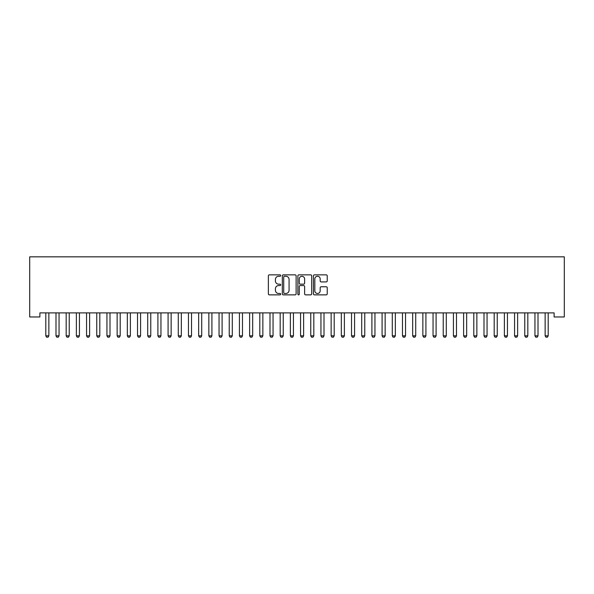 <?xml version="1.0" encoding="UTF-8"?>
<svg xmlns="http://www.w3.org/2000/svg" width="594" height="594" viewBox="0 0 594 594"><rect width="100%" height="100%" fill="white"/><g stroke="black" fill="none" stroke-linecap="round" stroke-linejoin="round"><path stroke-width="0.89" d="M280.695 275.564A0.698 0.698 0 0 0 279.997 274.859L269.364 274.859A1.002 1.002 0 0 0 268.369 275.861L268.369 293.867A1.002 1.002 0 0 0 269.364 294.869L279.997 294.869A0.698 0.698 0 0 0 280.695 294.164A0.698 0.698 0 0 0 279.997 293.466L278.623 293.466A3.2 3.2 0 0 1 275.416 290.266L275.416 288.766A3.2 3.2 0 0 1 278.623 285.566L279.997 285.566A0.698 0.698 0 0 0 280.695 284.86A0.698 0.698 0 0 0 279.997 284.162L278.623 284.162A3.2 3.2 0 0 1 275.416 280.962L275.416 279.462A3.2 3.2 0 0 1 278.623 276.262L279.997 276.262A0.698 0.698 0 0 0 280.695 275.564M326.232 281.912A1.002 1.002 0 0 0 327.235 280.91L327.235 275.861A1.002 1.002 0 0 0 326.232 274.859L314.426 274.859A1.002 1.002 0 0 0 313.432 275.861L313.432 293.867A1.002 1.002 0 0 0 314.426 294.869L326.232 294.869A1.002 1.002 0 0 0 327.235 293.867L327.235 287.763A1.002 1.002 0 0 0 326.232 286.761L321.183 286.761A1.002 1.002 0 0 0 320.181 287.763L320.181 290.793A2.673 2.673 0 0 1 317.508 293.466A2.673 2.673 0 0 1 314.827 290.793L314.827 278.935A2.673 2.673 0 0 1 317.508 276.262A2.673 2.673 0 0 1 320.181 278.935L320.181 280.91A1.002 1.002 0 0 0 321.183 281.912L326.232 281.912M554.113 312.889L39.887 312.889L39.887 316.966L29.7 316.966L29.7 256.838L564.3 256.838L564.3 316.966L554.113 316.966L554.113 312.889M296.124 275.861A1.002 1.002 0 0 0 295.121 274.859L283.323 274.859A1.002 1.002 0 0 0 282.321 275.861L282.321 293.867A1.002 1.002 0 0 0 283.323 294.869L295.121 294.869A1.002 1.002 0 0 0 296.124 293.867L296.124 275.861M298.879 274.859L310.677 274.859A1.002 1.002 0 0 1 311.679 275.861L311.679 293.867A1.002 1.002 0 0 1 310.677 294.869L305.628 294.869A1.002 1.002 0 0 1 304.625 293.867L304.625 286.56A1.002 1.002 0 0 0 303.631 285.566L300.274 285.566A1.002 1.002 0 0 0 299.272 286.56L299.272 294.164A0.698 0.698 0 0 1 298.574 294.869A0.698 0.698 0 0 1 297.876 294.164L297.876 275.861A1.002 1.002 0 0 1 298.879 274.859M284.422 276.262A0.698 0.698 0 0 0 283.724 276.96L283.724 292.768A0.698 0.698 0 0 0 284.422 293.466L285.87 293.466A3.2 3.2 0 0 0 289.07 290.266L289.07 279.462A3.2 3.2 0 0 0 285.87 276.262L284.422 276.262M304.625 278.987A2.673 2.673 0 0 0 301.952 276.314A2.673 2.673 0 0 0 299.272 278.987L299.272 283.16A1.002 1.002 0 0 0 300.274 284.162L303.631 284.162A1.002 1.002 0 0 0 304.625 283.16L304.625 278.987M45.686 312.889L45.753 313.105A1.017 1.017 0 0 1 45.805 313.417L45.805 335.833L48.857 335.833L48.857 313.417A1.017 1.017 0 0 1 48.908 313.105L48.975 312.889M48.857 335.833L48.092 337.162L46.562 337.162L45.805 335.833M55.873 312.889L55.947 313.105A1.017 1.017 0 0 1 55.992 313.417L55.992 335.833L59.051 335.833L59.051 313.417A1.017 1.017 0 0 1 59.096 313.105L59.17 312.889M59.051 335.833L58.286 337.162L56.757 337.162L55.992 335.833M66.068 312.889L66.134 313.105A1.017 1.017 0 0 1 66.179 313.417L66.179 335.833L69.238 335.833L69.238 313.417A1.017 1.017 0 0 1 69.29 313.105L69.357 312.889M69.238 335.833L68.473 337.162L66.944 337.162L66.179 335.833M76.255 312.889L76.322 313.105A1.017 1.017 0 0 1 76.374 313.417L76.374 335.833L79.433 335.833L79.433 313.417A1.017 1.017 0 0 1 79.477 313.105L79.551 312.889M79.433 335.833L78.668 337.162L77.138 337.162L76.374 335.833M86.442 312.889L86.516 313.105A1.017 1.017 0 0 1 86.561 313.417L86.561 335.833L89.62 335.833L89.62 313.417A1.017 1.017 0 0 1 89.672 313.105L89.739 312.889M89.62 335.833L88.855 337.162L87.325 337.162L86.561 335.833M96.636 312.889L96.703 313.105A1.017 1.017 0 0 1 96.755 313.417L96.755 335.833L99.814 335.833L99.814 313.417A1.017 1.017 0 0 1 99.859 313.105L99.933 312.889M99.814 335.833L99.05 337.162L97.52 337.162L96.755 335.833M106.823 312.889L106.898 313.105A1.017 1.017 0 0 1 106.942 313.417L106.942 335.833L110.001 335.833L110.001 313.417A1.017 1.017 0 0 1 110.053 313.105L110.12 312.889M110.001 335.833L109.237 337.162L107.707 337.162L106.942 335.833M117.018 312.889L117.085 313.105A1.017 1.017 0 0 1 117.137 313.417L117.137 335.833L120.196 335.833L120.196 313.417A1.017 1.017 0 0 1 120.24 313.105L120.307 312.889M120.196 335.833L119.431 337.162L117.902 337.162L117.137 335.833M127.205 312.889L127.279 313.105A1.017 1.017 0 0 1 127.324 313.417L127.324 335.833L130.383 335.833L130.383 313.417A1.017 1.017 0 0 1 130.428 313.105L130.502 312.889M130.383 335.833L129.618 337.162L128.089 337.162L127.324 335.833M137.4 312.889L137.466 313.105A1.017 1.017 0 0 1 137.518 313.417L137.518 335.833L140.578 335.833L140.578 313.417A1.017 1.017 0 0 1 140.622 313.105L140.689 312.889M140.578 335.833L139.813 337.162L138.283 337.162L137.518 335.833M147.587 312.889L147.661 313.105A1.017 1.017 0 0 1 147.706 313.417L147.706 335.833L150.765 335.833L150.765 313.417A1.017 1.017 0 0 1 150.809 313.105L150.883 312.889M150.765 335.833L150 337.162L148.47 337.162L147.706 335.833M157.781 312.889L157.848 313.105A1.017 1.017 0 0 1 157.9 313.417L157.9 335.833L160.952 335.833L160.952 313.417A1.017 1.017 0 0 1 161.004 313.105L161.071 312.889M160.952 335.833L160.194 337.162L158.665 337.162L157.9 335.833M167.968 312.889L168.043 313.105A1.017 1.017 0 0 1 168.087 313.417L168.087 335.833L171.146 335.833L171.146 313.417A1.017 1.017 0 0 1 171.191 313.105L171.265 312.889M171.146 335.833L170.381 337.162L168.852 337.162L168.087 335.833M178.163 312.889L178.23 313.105A1.017 1.017 0 0 1 178.282 313.417L178.282 335.833L181.333 335.833L181.333 313.417A1.017 1.017 0 0 1 181.385 313.105L181.452 312.889M181.333 335.833L180.569 337.162L179.046 337.162L178.282 335.833M188.35 312.889L188.424 313.105A1.017 1.017 0 0 1 188.469 313.417L188.469 335.833L191.528 335.833L191.528 313.417A1.017 1.017 0 0 1 191.572 313.105L191.647 312.889M191.528 335.833L190.763 337.162L189.234 337.162L188.469 335.833M198.544 312.889L198.611 313.105A1.017 1.017 0 0 1 198.663 313.417L198.663 335.833L201.715 335.833L201.715 313.417A1.017 1.017 0 0 1 201.767 313.105L201.834 312.889M201.715 335.833L200.95 337.162L199.428 337.162L198.663 335.833M208.732 312.889L208.806 313.105A1.017 1.017 0 0 1 208.85 313.417L208.85 335.833L211.91 335.833L211.91 313.417A1.017 1.017 0 0 1 211.954 313.105L212.028 312.889M211.91 335.833L211.145 337.162L209.615 337.162L208.85 335.833M218.926 312.889L218.993 313.105A1.017 1.017 0 0 1 219.045 313.417L219.045 335.833L222.097 335.833L222.097 313.417A1.017 1.017 0 0 1 222.149 313.105L222.215 312.889M222.097 335.833L221.332 337.162L219.81 337.162L219.045 335.833M229.113 312.889L229.187 313.105A1.017 1.017 0 0 1 229.232 313.417L229.232 335.833L232.291 335.833L232.291 313.417A1.017 1.017 0 0 1 232.336 313.105L232.41 312.889M232.291 335.833L231.526 337.162L229.997 337.162L229.232 335.833M239.308 312.889L239.375 313.105A1.017 1.017 0 0 1 239.427 313.417L239.427 335.833L242.478 335.833L242.478 313.417A1.017 1.017 0 0 1 242.53 313.105L242.597 312.889M242.478 335.833L241.713 337.162L240.184 337.162L239.427 335.833M249.495 312.889L249.569 313.105A1.017 1.017 0 0 1 249.614 313.417L249.614 335.833L252.673 335.833L252.673 313.417A1.017 1.017 0 0 1 252.717 313.105L252.792 312.889M252.673 335.833L251.908 337.162L250.378 337.162L249.614 335.833M259.689 312.889L259.756 313.105A1.017 1.017 0 0 1 259.801 313.417L259.801 335.833L262.86 335.833L262.86 313.417A1.017 1.017 0 0 1 262.912 313.105L262.979 312.889M262.86 335.833L262.095 337.162L260.566 337.162L259.801 335.833M269.876 312.889L269.943 313.105A1.017 1.017 0 0 1 269.995 313.417L269.995 335.833L273.054 335.833L273.054 313.417A1.017 1.017 0 0 1 273.099 313.105L273.173 312.889M273.054 335.833L272.29 337.162L270.76 337.162L269.995 335.833M280.064 312.889L280.138 313.105A1.017 1.017 0 0 1 280.182 313.417L280.182 335.833L283.241 335.833L283.241 313.417A1.017 1.017 0 0 1 283.293 313.105L283.36 312.889M283.241 335.833L282.477 337.162L280.947 337.162L280.182 335.833M290.258 312.889L290.325 313.105A1.017 1.017 0 0 1 290.377 313.417L290.377 335.833L293.436 335.833L293.436 313.417A1.017 1.017 0 0 1 293.481 313.105L293.555 312.889M293.436 335.833L292.671 337.162L291.142 337.162L290.377 335.833M300.445 312.889L300.519 313.105A1.017 1.017 0 0 1 300.564 313.417L300.564 335.833L303.623 335.833L303.623 313.417A1.017 1.017 0 0 1 303.675 313.105L303.742 312.889M303.623 335.833L302.858 337.162L301.329 337.162L300.564 335.833M310.64 312.889L310.707 313.105A1.017 1.017 0 0 1 310.759 313.417L310.759 335.833L313.818 335.833L313.818 313.417A1.017 1.017 0 0 1 313.862 313.105L313.936 312.889M313.818 335.833L313.053 337.162L311.523 337.162L310.759 335.833M320.827 312.889L320.901 313.105A1.017 1.017 0 0 1 320.946 313.417L320.946 335.833L324.005 335.833L324.005 313.417A1.017 1.017 0 0 1 324.057 313.105L324.124 312.889M324.005 335.833L323.24 337.162L321.71 337.162L320.946 335.833M331.021 312.889L331.088 313.105A1.017 1.017 0 0 1 331.14 313.417L331.14 335.833L334.199 335.833L334.199 313.417A1.017 1.017 0 0 1 334.244 313.105L334.311 312.889M334.199 335.833L333.434 337.162L331.905 337.162L331.14 335.833M341.208 312.889L341.283 313.105A1.017 1.017 0 0 1 341.327 313.417L341.327 335.833L344.386 335.833L344.386 313.417A1.017 1.017 0 0 1 344.431 313.105L344.505 312.889M344.386 335.833L343.622 337.162L342.092 337.162L341.327 335.833M351.403 312.889L351.47 313.105A1.017 1.017 0 0 1 351.522 313.417L351.522 335.833L354.573 335.833L354.573 313.417A1.017 1.017 0 0 1 354.625 313.105L354.692 312.889M354.573 335.833L353.816 337.162L352.287 337.162L351.522 335.833M361.59 312.889L361.664 313.105A1.017 1.017 0 0 1 361.709 313.417L361.709 335.833L364.768 335.833L364.768 313.417A1.017 1.017 0 0 1 364.813 313.105L364.887 312.889M364.768 335.833L364.003 337.162L362.474 337.162L361.709 335.833M371.785 312.889L371.851 313.105A1.017 1.017 0 0 1 371.903 313.417L371.903 335.833L374.955 335.833L374.955 313.417A1.017 1.017 0 0 1 375.007 313.105L375.074 312.889M374.955 335.833L374.19 337.162L372.668 337.162L371.903 335.833M381.972 312.889L382.046 313.105A1.017 1.017 0 0 1 382.091 313.417L382.091 335.833L385.15 335.833L385.15 313.417A1.017 1.017 0 0 1 385.194 313.105L385.268 312.889M385.15 335.833L384.385 337.162L382.855 337.162L382.091 335.833M392.166 312.889L392.233 313.105A1.017 1.017 0 0 1 392.285 313.417L392.285 335.833L395.337 335.833L395.337 313.417A1.017 1.017 0 0 1 395.389 313.105L395.456 312.889M395.337 335.833L394.572 337.162L393.05 337.162L392.285 335.833M402.353 312.889L402.428 313.105A1.017 1.017 0 0 1 402.472 313.417L402.472 335.833L405.531 335.833L405.531 313.417A1.017 1.017 0 0 1 405.576 313.105L405.65 312.889M405.531 335.833L404.766 337.162L403.237 337.162L402.472 335.833M412.548 312.889L412.615 313.105A1.017 1.017 0 0 1 412.667 313.417L412.667 335.833L415.718 335.833L415.718 313.417A1.017 1.017 0 0 1 415.77 313.105L415.837 312.889M415.718 335.833L414.954 337.162L413.431 337.162L412.667 335.833M422.735 312.889L422.809 313.105A1.017 1.017 0 0 1 422.854 313.417L422.854 335.833L425.913 335.833L425.913 313.417A1.017 1.017 0 0 1 425.957 313.105L426.032 312.889M425.913 335.833L425.148 337.162L423.619 337.162L422.854 335.833M432.929 312.889L432.996 313.105A1.017 1.017 0 0 1 433.048 313.417L433.048 335.833L436.1 335.833L436.1 313.417A1.017 1.017 0 0 1 436.152 313.105L436.219 312.889M436.1 335.833L435.335 337.162L433.806 337.162L433.048 335.833M443.117 312.889L443.191 313.105A1.017 1.017 0 0 1 443.235 313.417L443.235 335.833L446.294 335.833L446.294 313.417A1.017 1.017 0 0 1 446.339 313.105L446.413 312.889M446.294 335.833L445.53 337.162L444 337.162L443.235 335.833M453.311 312.889L453.378 313.105A1.017 1.017 0 0 1 453.422 313.417L453.422 335.833L456.482 335.833L456.482 313.417A1.017 1.017 0 0 1 456.534 313.105L456.6 312.889M456.482 335.833L455.717 337.162L454.187 337.162L453.422 335.833M463.498 312.889L463.572 313.105A1.017 1.017 0 0 1 463.617 313.417L463.617 335.833L466.676 335.833L466.676 313.417A1.017 1.017 0 0 1 466.721 313.105L466.795 312.889M466.676 335.833L465.911 337.162L464.382 337.162L463.617 335.833M473.693 312.889L473.76 313.105A1.017 1.017 0 0 1 473.804 313.417L473.804 335.833L476.863 335.833L476.863 313.417A1.017 1.017 0 0 1 476.915 313.105L476.982 312.889M476.863 335.833L476.098 337.162L474.569 337.162L473.804 335.833M483.88 312.889L483.947 313.105A1.017 1.017 0 0 1 483.999 313.417L483.999 335.833L487.058 335.833L487.058 313.417A1.017 1.017 0 0 1 487.102 313.105L487.177 312.889M487.058 335.833L486.293 337.162L484.763 337.162L483.999 335.833M494.067 312.889L494.141 313.105A1.017 1.017 0 0 1 494.186 313.417L494.186 335.833L497.245 335.833L497.245 313.417A1.017 1.017 0 0 1 497.297 313.105L497.364 312.889M497.245 335.833L496.48 337.162L494.951 337.162L494.186 335.833M504.261 312.889L504.328 313.105A1.017 1.017 0 0 1 504.38 313.417L504.38 335.833L507.439 335.833L507.439 313.417A1.017 1.017 0 0 1 507.484 313.105L507.558 312.889M507.439 335.833L506.675 337.162L505.145 337.162L504.38 335.833M514.449 312.889L514.523 313.105A1.017 1.017 0 0 1 514.567 313.417L514.567 335.833L517.626 335.833L517.626 313.417A1.017 1.017 0 0 1 517.678 313.105L517.745 312.889M517.626 335.833L516.862 337.162L515.332 337.162L514.567 335.833M524.643 312.889L524.71 313.105A1.017 1.017 0 0 1 524.762 313.417L524.762 335.833L527.821 335.833L527.821 313.417A1.017 1.017 0 0 1 527.866 313.105L527.932 312.889M527.821 335.833L527.056 337.162L525.527 337.162L524.762 335.833M534.83 312.889L534.904 313.105A1.017 1.017 0 0 1 534.949 313.417L534.949 335.833L538.008 335.833L538.008 313.417A1.017 1.017 0 0 1 538.053 313.105L538.127 312.889M538.008 335.833L537.243 337.162L535.714 337.162L534.949 335.833M545.025 312.889L545.092 313.105A1.017 1.017 0 0 1 545.144 313.417L545.144 335.833L548.195 335.833L548.195 313.417A1.017 1.017 0 0 1 548.247 313.105L548.314 312.889M548.195 335.833L547.438 337.162L545.908 337.162L545.144 335.833"/></g></svg>

